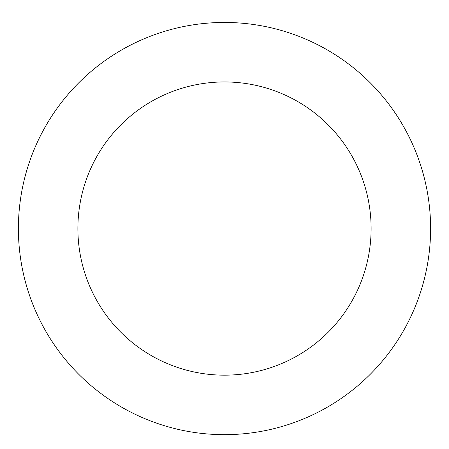 <?xml version="1.0" encoding="UTF-8"?>
<svg xmlns="http://www.w3.org/2000/svg" width="449" height="449" viewBox="0 0 449 449"><rect width="100%" height="100%" fill="white"/><g stroke="black" fill="none" stroke-linecap="round" stroke-linejoin="round"><path stroke-width="0.67" d="M24.403 277.965A206.108 206.108 0 0 0 367.338 377.143A206.108 206.108 0 0 0 281.764 30.566A206.108 206.108 0 0 0 24.403 277.965M82.167 263.703A146.61 146.61 0 0 0 326.103 334.252A146.61 146.61 0 0 0 265.23 87.718A146.61 146.61 0 0 0 82.167 263.703"/></g></svg>
